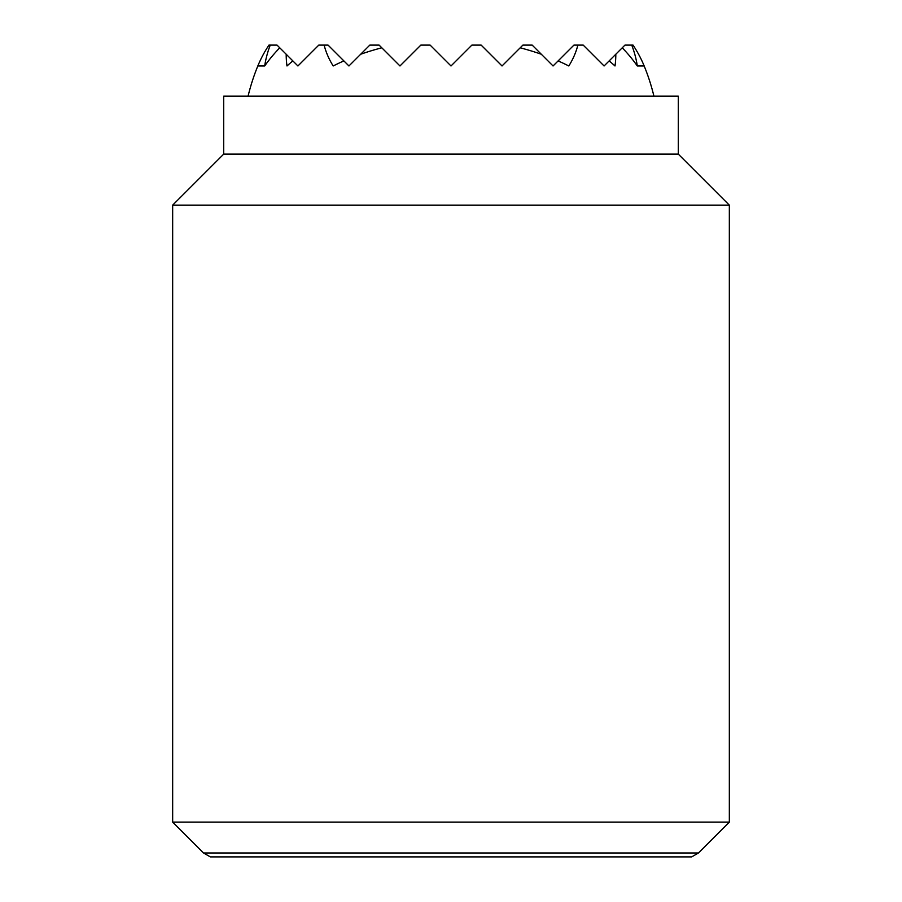 <?xml version="1.0" encoding="UTF-8"?>
<svg xmlns="http://www.w3.org/2000/svg" width="902" height="902" viewBox="0 0 902 902"><rect width="100%" height="100%" fill="white"/><g stroke="black" fill="none" stroke-linecap="round" stroke-linejoin="round"><path stroke-width="1.35" d="M558.124 60.908L573.931 45.1L577.866 45.1A128.896 91.147 180 0 1 568.812 65.97A202.093 142.899 180 0 0 558.124 60.908L553.05 65.97L541.324 54.244A202.093 142.899 180 0 0 520.183 47.817L502.031 65.97L481.149 45.1L471.87 45.1L451 65.97L430.13 45.1L420.851 45.1L399.969 65.97L381.817 47.817A202.093 142.899 180 0 0 360.676 54.244L348.95 65.97L343.876 60.908A202.093 142.899 180 0 0 333.188 65.97A128.896 91.147 180 0 1 324.134 45.1L318.789 45.1L297.919 65.97L292.846 60.908A208.114 147.161 180 0 0 286.994 65.97A164.807 116.538 180 0 1 286.193 54.244L279.755 47.817A207.798 146.936 180 0 0 264.692 65.97A187.368 132.481 180 0 1 270.262 45.1L268.954 45.1A201.112 142.212 180 0 0 257.825 65.97A208.745 208.745 0 0 0 248.084 96.131M653.916 96.131A208.745 208.745 0 0 0 644.175 65.97A201.112 142.212 180 0 0 633.046 45.1L631.738 45.1A187.368 132.481 180 0 1 637.308 65.97A207.798 146.936 180 0 0 622.245 47.817L615.807 54.244A164.807 116.538 180 0 1 615.006 65.97A208.114 147.161 180 0 0 609.154 60.908L604.081 65.97L583.211 45.1L577.866 45.1M264.692 65.97L257.825 65.97M644.175 65.97L637.308 65.97M270.262 45.1L277.038 45.1L279.755 47.817M622.245 47.817L624.962 45.1L631.738 45.1M324.134 45.1L328.069 45.1L343.876 60.908M360.676 54.244L369.82 45.1L379.099 45.1L381.817 47.817M520.183 47.817L522.901 45.1L532.18 45.1L541.324 54.244M286.193 54.244L292.846 60.908M609.154 60.908L615.807 54.244M172.665 822.105L203.536 852.976L698.464 852.976L729.335 822.105L729.335 205.137L678.304 154.118L678.304 96.131L223.696 96.131L223.696 154.118L172.665 205.137L172.665 822.105L729.335 822.105M698.464 852.976L691.665 856.9L210.335 856.9L203.536 852.976M678.304 154.118L223.696 154.118M729.335 205.137L172.665 205.137"/></g></svg>
